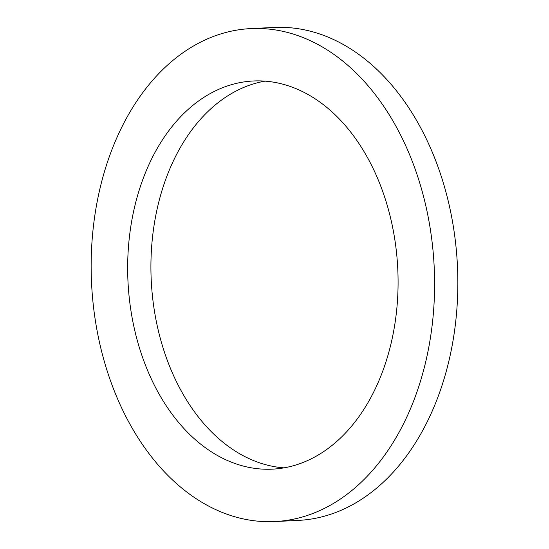 <?xml version="1.0" encoding="UTF-8"?>
<svg xmlns="http://www.w3.org/2000/svg" width="549" height="549" viewBox="0 0 549 549"><rect width="100%" height="100%" fill="white"/><g stroke="black" fill="none" stroke-linecap="round" stroke-linejoin="round"><path stroke-width="0.82" d="M284.005 467.858A194.312 135.047 87.2 0 1 156.245 321.096A194.312 135.047 87.2 0 1 212.099 107.659A194.312 135.047 87.2 0 1 264.995 81.142M188.842 108.798A194.312 135.047 87.2 0 1 253.329 80.991A194.312 135.047 87.2 0 1 391.012 219.82A194.312 135.047 87.2 0 1 336.901 441.341A194.312 135.047 87.2 0 1 272.414 469.148A194.312 135.047 87.2 0 1 134.731 330.326A194.312 135.047 87.2 0 1 188.842 108.798M356.884 486.236A246.776 171.508 87.2 0 1 274.987 521.55A246.776 171.508 87.2 0 1 100.131 345.246A246.776 171.508 87.2 0 1 168.852 63.91A246.776 171.508 87.2 0 1 250.756 28.596A246.776 171.508 87.2 0 1 425.612 204.901A246.776 171.508 87.2 0 1 356.884 486.236M250.756 28.596L274.013 27.45A246.776 171.508 87.2 0 1 448.869 203.754A246.776 171.508 87.2 0 1 380.148 485.09A246.776 171.508 87.2 0 1 298.244 520.404L274.987 521.55"/></g></svg>
